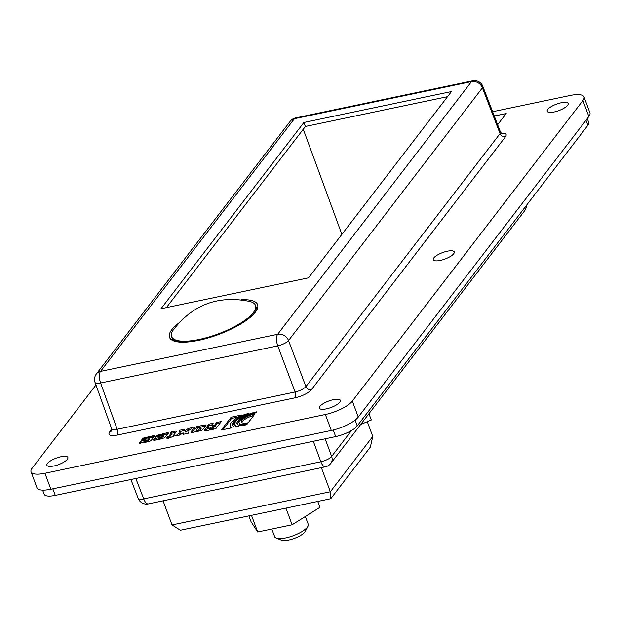 <?xml version="1.0" encoding="UTF-8"?>
<svg xmlns="http://www.w3.org/2000/svg" width="621" height="621" viewBox="0 0 621 621"><rect width="100%" height="100%" fill="white"/><g stroke="black" fill="none" stroke-linecap="round" stroke-linejoin="round"><path stroke-width="0.93" d="M368.952 413.687L371.296 419.99L360.615 424.547M341.884 234.381L303.273 129.215M313.333 441.283L320.855 461.768A8.95 2.849 -20.2 0 0 331.645 456.419L325.171 438.799M148.357 503.903L325.497 466.775A8.95 3.749 78.2 0 1 320.855 461.768L143.715 498.896A8.95 2.787 158.9 0 1 138.172 498.36A8.95 8.95 0 0 0 148.357 503.903A8.95 3.749 -101.8 0 1 143.715 498.896L135.836 478.481M308.552 277.828L160.979 308.753L303.894 122.477L451.467 91.551L308.552 277.828M500.084 133.639L501.923 133.701L500.495 132.126L500.06 133.577L305.912 386.635C303.723 388.987 300.129 390.772 295.122 391.991L117.183 429.282L100.618 383.01A8.95 2.717 160.3 0 1 95.044 382.404A8.95 8.95 0 0 1 96.371 373.943L290.24 121.258A8.95 7.646 37.5 0 1 294.37 118.72L471.51 81.599L277.649 334.284L100.501 371.405L294.37 118.72A8.95 3.749 -101.8 0 1 295.503 117.943A8.95 8.95 0 0 0 290.24 121.258M111.586 430.827A4.471 3.827 37.5 0 1 109.552 432.053C107.705 435.251 110.266 436.268 117.245 435.08A4.471 1.871 -101.8 0 0 117.183 429.282C114 429.911 112.145 429.724 111.625 428.715L95.044 382.404M311.362 389.755A4.471 3.827 -142.5 0 1 305.912 386.635L288.54 340.525A8.95 2.655 159.4 0 1 277.758 345.881L295.122 391.991A4.471 1.871 -101.8 0 1 295.185 397.789C302.675 395.942 308.063 393.264 311.362 389.755L505.51 136.698A4.471 3.827 37.5 0 1 500.06 133.577L482.408 87.84A8.95 2.787 158.9 0 0 482.827 86.358A8.95 8.95 0 0 0 472.643 80.815A8.95 3.749 78.2 0 0 471.51 81.599A8.95 7.646 37.5 0 1 482.408 87.84L288.54 340.525A8.95 7.646 -142.5 0 0 277.649 334.284A8.95 3.749 78.2 0 0 277.758 345.881L100.618 383.01A8.95 3.749 -101.8 0 1 100.501 371.405A8.95 7.646 -142.5 0 0 96.371 373.943M492.624 111.726L570.117 95.487A22.372 6.878 159.6 0 1 584.012 96.907A22.372 6.878 159.6 0 1 582.925 100.54L352.332 401.104A22.372 6.878 159.6 0 1 325.365 414.494L44.945 473.264A22.372 6.878 159.6 0 1 31.05 471.844A22.372 6.878 159.6 0 1 32.137 468.211L95.976 385.004M216.628 422.513L221.324 421.527L215.813 428.715L206.63 430.625A6.055 1.863 159.6 0 1 205.613 430.788A3.183 0.978 159.6 0 1 204.27 430.555A7.126 2.189 159.6 0 1 205.248 428.909A3.26 1.001 159.6 0 1 208.71 427.17A3.237 0.994 159.6 0 1 206.995 426.914A3.237 0.994 159.6 0 1 207.026 426.588L208.105 425.012A10.239 3.144 -20.4 0 0 208.369 424.244L213.127 423.25L211.87 425.408A1.886 0.582 -20.4 0 0 211.862 425.571A1.886 0.582 -20.4 0 0 213.36 425.61L214.424 425.385L216.628 422.513L217.071 423.708L214.866 426.588L213.81 426.806A1.886 0.582 159.6 0 1 213.376 426.906M255.052 413.819L248.183 422.761A10.852 3.338 159.6 0 1 241.453 422.078A10.852 3.338 159.6 0 1 255.052 413.819M154.419 436.198L151.508 440.103L150.01 441.12L139.469 443.177L140.478 441.321L145.174 440.343L144.639 441.174L145.407 441.306L147.503 440.227L149.156 438.03L148.854 437.696L147.224 438.123L146.013 439.249L141.316 440.235L143.886 437.906L153.387 435.748L154.419 436.198M256.558 411.863L255.836 412.81A13.305 4.091 -20.4 0 0 239.147 422.932A13.305 4.091 -20.4 0 0 247.406 423.778L246.684 424.725A15.603 4.797 159.6 0 1 236.997 423.732A15.603 4.797 159.6 0 1 256.558 411.863M244.938 414.316L248.416 413.586A18.04 5.542 -20.4 0 0 234.722 424.578A18.04 5.542 -20.4 0 0 238.58 426.402L235.111 427.132A20.299 6.241 159.6 0 1 232.596 425.369A20.299 6.241 159.6 0 1 244.938 414.316L245.194 414.991M173.469 435.383L174.268 435.22L173.422 436.322L166.816 438.915L167.872 437.549L166.808 437.766L167.717 436.594L168.772 436.369L171.427 432.915L170.301 433.147L171.194 431.983L174.602 431.269A2.818 0.869 159.6 0 1 176.302 431.463A2.818 0.869 159.6 0 1 175.96 432.138L173.469 435.383L173.686 435.981M187.837 431.075L188.248 433.272L183.397 434.289L183.086 432.79L179.927 435.018L175.425 435.965L179.989 432.752L179.376 430.322L184.484 429.251L184.895 430.865L188.411 428.428L193.007 427.465L187.837 431.075M157.09 435.36L166.707 432.845L168.586 433.14L164.604 437.836L155.382 440.118A2.577 0.792 159.6 0 1 153.496 440.025A2.577 0.792 159.6 0 1 153.643 439.575L155.467 437.161L162.857 435.616L163.346 434.801L162.756 434.661L155.887 436.61L157.09 435.36L157.439 436.291M205.986 425.416L203.3 429.018A2.802 0.862 159.6 0 1 199.721 430.912L192.65 432.387A2.593 0.8 159.6 0 1 190.903 432.255A2.593 0.8 159.6 0 1 191.02 431.843L193.853 428.148A2.663 0.823 159.6 0 1 196.678 426.681A7.266 2.236 -20.4 0 0 197.23 426.526L204.418 425.036A2.569 0.792 159.6 0 1 205.993 425.206A2.569 0.792 159.6 0 1 205.986 425.416M231.136 417.211L241.678 414.999A22.83 7.017 -20.4 0 0 230.228 426.247A22.83 7.017 -20.4 0 0 231.85 427.815L221.309 430.027L231.136 417.211L231.579 418.407L222.931 429.685M447.299 251.21A11.186 3.439 159.6 0 1 454.246 251.924A11.186 3.439 159.6 0 1 444.962 259.05A11.186 3.439 159.6 0 1 433.279 259.725A11.186 3.439 159.6 0 1 447.299 251.21M333.415 399.652A11.186 3.439 159.6 0 1 340.362 400.359A11.186 3.439 159.6 0 1 331.078 407.485A11.186 3.439 159.6 0 1 319.396 408.16A11.186 3.439 159.6 0 1 333.415 399.652M561.182 102.776A11.186 3.439 159.6 0 1 568.137 103.482A11.186 3.439 159.6 0 1 558.846 110.608A11.186 3.439 159.6 0 1 547.163 111.283A11.186 3.439 159.6 0 1 561.182 102.776M60.951 456.761A11.186 3.439 159.6 0 1 67.899 457.467A11.186 3.439 159.6 0 1 58.615 464.593A11.186 3.439 159.6 0 1 46.932 465.269A11.186 3.439 159.6 0 1 60.951 456.761M494.277 116.026L506.208 113.527L497.631 124.705M506.169 113.573L494.293 116.065M220.145 423.064L217.071 423.708M214.424 425.385L214.866 426.588M213.36 425.61L213.81 426.806M212.328 424.71L208.811 425.439A10.239 3.144 159.6 0 1 208.547 426.208L207.81 427.248L207.352 426.06M208.369 424.244L208.811 425.439M208.105 425.012L208.547 426.208M207.026 426.588L207.235 427.139M208.71 427.17L209.153 428.374A3.26 1.001 -20.4 0 0 205.691 430.112A7.126 2.189 -20.4 0 0 205.039 430.811M205.248 428.909L205.691 430.112M212.747 429.352L213.787 428.001L213.337 426.798L211.575 427.17A1.816 0.559 -20.4 0 0 210.007 427.838A1.708 0.528 -20.4 0 0 209.51 428.467A1.708 0.528 -20.4 0 0 209.518 428.474L209.96 429.678A1.816 0.559 -20.4 0 0 210.457 429.833M209.518 428.474A1.816 0.559 -20.4 0 0 210.643 428.56L212.25 428.218L212.677 429.367M212.25 428.218L213.337 426.798M253.826 415.426A10.852 3.338 -20.4 0 0 241.864 422.606M154.21 435.81L154.388 436.284M154.008 435.748L154.287 436.493M153.954 436.943L149.203 437.883L149.607 439.226L147.511 441.849M153.387 435.748L153.837 436.943M152.96 435.818L153.403 437.021M152.518 435.903L152.968 437.099M146.773 438.395L143.055 439.87M145.834 437.3L146.277 438.496M145.438 437.394L145.881 438.597M145.027 437.51L145.477 438.705M144.639 437.626L145.089 438.822M144.274 437.751L144.716 438.954M143.886 437.906L144.328 439.109M143.544 438.069L143.994 439.264M143.218 438.247L143.661 439.443M142.9 438.457L143.342 439.652M142.582 438.698L143.016 439.878M142.333 438.946L142.706 439.947M142.085 439.241L142.372 440.017M149.156 438.03L149.607 439.226M149.056 438.201L149.498 439.396M147.503 440.227L147.945 441.422M147.309 440.444L147.751 441.64M147.115 440.623L147.565 441.818M146.851 440.786L147.27 441.904M146.61 440.926L146.998 441.958M146.23 441.096L146.579 442.043M145.951 441.189L146.292 442.105M145.648 441.267L145.989 442.168M145.407 441.306L145.749 442.222M145.221 441.329L145.57 442.261M144.91 441.321L145.275 442.323M144.794 441.298L145.182 442.338M144.701 441.236L145.112 442.354M144.639 441.174L145.081 442.362M144.833 441.702L140.928 442.525L140.338 443.293M140.478 441.321L140.928 442.525M139.702 442.338L140.067 443.309M139.508 442.626L139.748 443.278M239.815 420.743A15.603 4.797 -20.4 0 0 237.354 424.283M241.522 425.346A13.305 4.091 159.6 0 1 239.597 424.127L239.147 422.932M235.747 421.457A20.299 6.241 -20.4 0 0 232.922 425.928M236.221 426.899A18.04 5.542 159.6 0 1 235.165 425.773L234.722 424.578M174.602 431.269L175.044 432.472L171.567 433.279M175.782 432.371A2.818 0.869 -20.4 0 0 175.044 432.472M171.194 431.983L171.637 433.186M171.427 432.915L171.87 434.11L169.222 437.564L168.027 437.96M168.772 436.369L169.222 437.564M167.717 436.594L168.159 437.789M167.872 437.549L168.182 438.379M190.36 429.305L188.854 429.623L185.337 432.061L184.895 430.865M188.411 428.428L188.854 429.623M184.794 430.477L179.818 431.517L180.432 433.955L178.491 435.321M179.376 430.322L179.818 431.517M179.989 432.752L180.432 433.955M183.086 432.79L183.591 434.25M157.455 435.135L157.85 436.198M156.756 435.616L157.043 436.369M156.469 435.888L156.678 436.447M163.346 434.801L163.742 436.206L161.965 437.091M163.292 435.01L163.742 436.206M162.857 435.616L163.3 436.811M158.968 437.72L155.91 438.364L154.435 440.281M155.467 437.161L155.91 438.364M153.822 439.311L154.187 440.289M153.643 439.575L153.907 440.266M168.345 432.752L168.532 433.264M168.136 432.705L168.423 433.474M167.841 432.705L168.229 433.753M168.097 433.916L163.362 434.84M167.499 432.728L167.942 433.924M167.15 432.767L167.592 433.963M166.707 432.845L167.158 434.04M160.87 435.36L158.386 436.089M159.768 434.296L160.21 435.5M159.007 434.498L159.457 435.694M158.766 434.584L159.209 435.779M158.534 434.653L158.984 435.857M158.153 434.785L158.596 435.989M161.724 438.791L162.329 438.069L161.887 436.873L159.186 437.44L158.712 438.162L159.131 439.334M158.735 438.271L159.17 439.326M158.805 438.356L159.31 439.295M158.976 438.387L159.473 439.264M159.155 438.395L159.698 439.218M159.387 438.372L159.977 439.156M159.667 438.325L160.311 439.086M160.001 438.247L160.614 439.024M160.288 438.147L160.963 438.946M160.614 438.007L161.25 438.892M160.878 437.875L161.553 438.83M161.142 437.704L161.794 438.737M161.351 437.541L161.965 438.55M161.522 437.355L161.887 436.873M204.418 425.036L204.86 426.231L200.831 427.062M205.489 426.146A2.569 0.792 -20.4 0 0 204.86 426.231M203.626 425.191L204.068 426.386M198.27 427.597L196.182 430.252L197.462 430.407L198.914 429.6L200.777 427.077L197.672 427.729A7.266 2.236 159.6 0 1 197.129 427.877A2.663 0.823 -20.4 0 0 194.303 429.344L191.866 432.519M197.23 426.526L197.672 427.729M193.853 428.148L194.303 429.344M199.069 431.044L201.173 428.443L200.785 426.938M197.462 430.407L197.804 431.308M196.756 430.555L197.09 431.455M197.82 430.291L198.169 431.23M198.099 430.174L198.472 431.168M198.332 430.05L198.728 431.114M198.673 429.817L199.116 431.013M198.914 429.6L199.364 430.795M200.723 427.248L201.173 428.443M200.777 427.077L201.22 428.273M196.151 430.431L196.57 431.572M196.213 430.493L196.609 431.564M196.298 430.547L196.671 431.548M196.5 430.57L196.849 431.51M237.998 417.064L231.579 418.407M230.973 428.001A22.83 7.017 159.6 0 1 230.67 427.45L230.228 426.247M31.05 471.844L36.988 487.811A22.372 6.878 -20.4 0 0 50.883 489.232L331.303 430.454A22.372 6.878 -20.4 0 0 358.27 417.071L588.863 116.507A22.372 6.878 -20.4 0 0 589.95 112.875L584.012 96.907M447.531 96.674L305.385 126.467L166.397 307.62M305.385 126.467L303.894 122.477M321.368 467.636L330.341 491.754L172.033 524.931L180.393 530.233L330.745 498.725L370.357 447.097L372.779 436.431L330.341 491.754L330.745 498.725M372.779 436.431L367.298 421.698M163.059 500.821L172.033 524.931M248.889 515.88L251.078 521.764L257.692 531.987L292.134 524.768L319.97 507.326L317.781 501.442M251.497 515.337L257.692 531.987M285.947 508.11L292.134 524.768M305.346 516.493L308.241 524.271A17.9 5.504 159.6 0 1 307.962 526.274A17.9 5.504 159.6 0 1 307.372 527.175A17.9 5.504 159.6 0 1 293.554 535.605A17.9 5.504 159.6 0 1 276.205 538.081A17.9 5.504 159.6 0 1 274.684 536.754L271.812 529.03M276.205 538.081L281.499 540.185A13.421 4.13 -20.4 0 0 294.517 538.322A13.421 4.13 -20.4 0 0 305.322 531.328L307.962 526.274M173.228 330.023A44.751 13.755 -20.4 0 0 171.59 336.566A44.751 13.755 -20.4 0 0 218.328 333.857A44.751 13.755 -20.4 0 0 255.479 305.369A44.751 13.755 -20.4 0 0 255.425 305.229A44.751 13.755 -20.4 0 0 249.96 301.488C218.437 295.006 192.859 304.515 173.228 330.023M587.287 118.557L588.724 122.415A17.9 5.504 159.6 0 1 587.854 125.318L357.261 425.89A17.9 5.504 159.6 0 1 335.689 436.594L55.269 495.372A17.9 5.504 159.6 0 1 44.153 494.231L42.624 490.116M525.995 205.955A8.95 7.646 37.5 0 1 524.629 210.775A8.95 8.95 0 0 0 526.476 205.326M351.54 430.485L331.645 456.419A8.95 7.646 -142.5 0 1 330.76 463.46L524.629 210.775M178.77 323.029A46.986 14.438 -20.4 0 0 185.974 342.117A46.986 14.438 -20.4 0 0 248.214 318.977A46.986 14.438 -20.4 0 0 241.196 299.811M111.617 430.788A4.471 3.827 37.5 0 1 111.609 430.795L111.625 428.715M117.245 435.08L295.185 397.789M505.51 136.698C507.186 134.159 505.735 132.987 501.163 133.173M111.757 429.181L109.552 432.053M210.643 428.56L211.07 429.709M196.678 426.681L197.129 427.877M191.02 431.843L191.26 432.488M325.365 414.494L331.303 430.454M358.27 417.071L352.332 401.104M50.883 489.232L44.945 473.264M582.925 100.54L588.863 116.507M585.976 120.272L587.854 125.318M355.111 420.122L357.261 425.89M333.244 430.019L335.689 436.594M52.832 488.82L55.269 495.372M325.497 466.775A8.95 8.95 0 0 0 330.76 463.46M138.172 498.36L130.899 479.521M500.495 132.126L482.827 86.358M295.503 117.943L472.643 80.815M211.862 425.571L212.312 426.767M209.51 428.467L209.96 429.67M171.59 336.566L172.327 338.561C172.692 339.92 174.804 340.952 178.669 341.659C182.923 342.272 188.505 341.992 195.405 340.82C207.018 338.717 218.724 334.882 230.531 329.324C247.298 320.242 255.782 313.791 255.984 309.964L256.217 307.364L255.479 305.369"/></g></svg>
